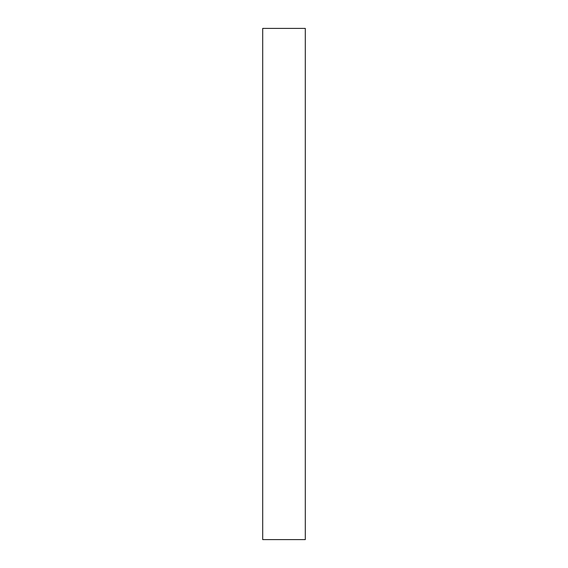 <?xml version="1.0" encoding="UTF-8"?>
<svg xmlns="http://www.w3.org/2000/svg" width="568" height="568" viewBox="0 0 568 568"><rect width="100%" height="100%" fill="white"/><g stroke="black" fill="none" stroke-linecap="round" stroke-linejoin="round"><path stroke-width="0.85" d="M262.7 284L262.7 539.6L305.3 539.6L305.3 28.4L262.7 28.4L262.7 284"/></g></svg>
